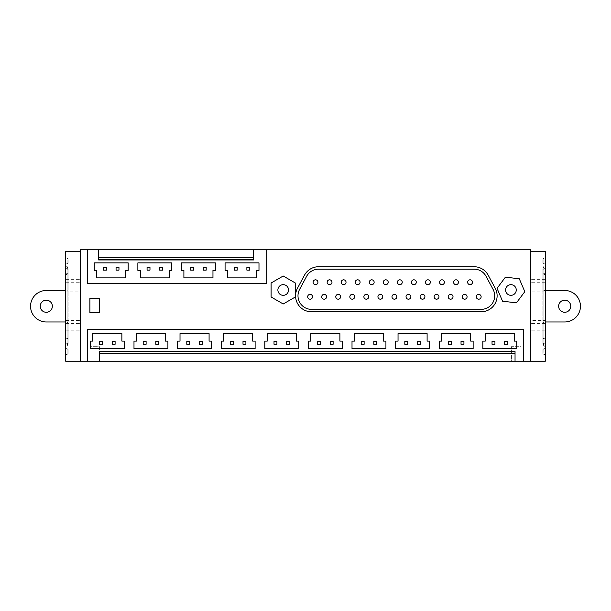 <?xml version="1.0" encoding="UTF-8"?>
<svg xmlns="http://www.w3.org/2000/svg" width="611" height="611" viewBox="0 0 611 611"><rect width="100%" height="100%" fill="white"/><g stroke="black" fill="none" stroke-linecap="round" stroke-linejoin="round"><path stroke-width="0.46" stroke-dasharray="3.06 2.29" d="M315.513 284.665A2.421 2.421 0 0 0 317.934 282.244A2.421 2.421 0 0 0 315.513 279.823A2.421 2.421 0 0 0 313.092 282.244A2.421 2.421 0 0 0 315.513 284.665M329.566 284.665A2.421 2.421 0 0 0 331.987 282.244A2.421 2.421 0 0 0 329.566 279.823A2.421 2.421 0 0 0 327.145 282.244A2.421 2.421 0 0 0 329.566 284.665M312.526 296.778A2.421 2.421 0 0 0 310.105 294.357A2.421 2.421 0 0 0 307.677 296.778M324.151 299.199A2.421 2.421 0 0 0 326.572 296.778M343.611 284.665A2.421 2.421 0 0 0 346.04 282.244A2.421 2.421 0 0 0 343.611 279.823A2.421 2.421 0 0 0 341.19 282.244A2.421 2.421 0 0 0 343.611 284.665M357.664 284.665A2.421 2.421 0 0 0 360.085 282.244A2.421 2.421 0 0 0 357.664 279.823A2.421 2.421 0 0 0 355.243 282.244A2.421 2.421 0 0 0 357.664 284.665M371.717 284.665A2.421 2.421 0 0 0 374.138 282.244A2.421 2.421 0 0 0 371.717 279.823A2.421 2.421 0 0 0 369.288 282.244A2.421 2.421 0 0 0 371.717 284.665M383.341 282.244A2.421 2.421 0 0 0 385.762 284.665A2.421 2.421 0 0 0 388.191 282.244M458.441 282.244A2.421 2.421 0 0 0 456.02 279.823M470.065 284.665A2.421 2.421 0 0 0 472.486 282.244A2.421 2.421 0 0 0 470.065 279.823M340.625 296.778A2.421 2.421 0 0 0 338.204 294.357A2.421 2.421 0 0 0 335.783 296.778M354.678 296.778A2.421 2.421 0 0 0 352.257 294.357A2.421 2.421 0 0 0 349.828 296.778M366.302 299.199A2.421 2.421 0 0 0 368.723 296.778A2.421 2.421 0 0 0 366.302 294.357A2.421 2.421 0 0 0 363.881 296.778M382.776 296.778A2.421 2.421 0 0 0 380.355 294.357M408.453 299.199A2.421 2.421 0 0 0 410.875 296.778A2.421 2.421 0 0 0 408.453 294.357A2.421 2.421 0 0 0 406.032 296.778A2.421 2.421 0 0 0 408.453 299.199M422.507 299.199A2.421 2.421 0 0 0 424.928 296.778A2.421 2.421 0 0 0 422.507 294.357A2.421 2.421 0 0 0 420.085 296.778A2.421 2.421 0 0 0 422.507 299.199M478.703 299.199A2.421 2.421 0 0 0 481.132 296.778A2.421 2.421 0 0 0 478.703 294.357A2.421 2.421 0 0 0 476.282 296.778A2.421 2.421 0 0 0 478.703 299.199M516.257 289.996A5.331 5.331 0 0 0 510.926 284.665A5.331 5.331 0 0 0 505.595 289.996A5.331 5.331 0 0 0 510.926 295.327A5.331 5.331 0 0 0 516.257 289.996M288.545 289.996A5.331 5.331 0 0 0 283.214 284.665A5.331 5.331 0 0 0 277.883 289.996A5.331 5.331 0 0 0 283.214 295.327A5.331 5.331 0 0 0 288.545 289.996M115.097 344.268L115.097 341.358L112.187 341.358L112.187 344.268L115.097 344.268M124.3 348.621L124.3 341.114L121.879 341.114L121.879 333.606L92.811 333.606L92.811 341.114L90.382 341.114L90.382 348.621L124.3 348.621M99.593 344.268L102.495 344.268L102.495 341.358L99.593 341.358L99.593 344.268M158.7 344.268L158.7 341.358L155.79 341.358L155.79 344.268L158.7 344.268M167.903 348.621L167.903 341.114L165.482 341.114L165.482 333.606L136.413 333.606L136.413 341.114L133.992 341.114L133.992 348.621L167.903 348.621M143.195 344.268L146.105 344.268L146.105 341.358L143.195 341.358L143.195 344.268M202.302 344.268L202.302 341.358L199.392 341.358L199.392 344.268L202.302 344.268M211.505 348.621L211.505 341.114L209.084 341.114L209.084 333.606L180.016 333.606L180.016 341.114L177.595 341.114L177.595 348.621L211.505 348.621M186.798 344.268L189.708 344.268L189.708 341.358L186.798 341.358L186.798 344.268M245.905 344.268L245.905 341.358L243.002 341.358L243.002 344.268L245.905 344.268M255.115 348.621L255.115 341.114L252.687 341.114L252.687 333.606L223.618 333.606L223.618 341.114L221.197 341.114L221.197 348.621L255.115 348.621M230.4 344.268L233.31 344.268L233.31 341.358L230.4 341.358L230.4 344.268M289.515 344.268L289.515 341.358L286.605 341.358L286.605 344.268L289.515 344.268M298.718 348.621L298.718 341.114L296.297 341.114L296.297 333.606L267.228 333.606L267.228 341.114L264.8 341.114L264.8 348.621L298.718 348.621M274.011 344.268L276.913 344.268L276.913 341.358L274.011 341.358L274.011 344.268M333.117 344.268L333.117 341.358L330.207 341.358L330.207 344.268L333.117 344.268M342.32 348.621L342.32 341.114L339.899 341.114L339.899 333.606L310.831 333.606L310.831 341.114L308.41 341.114L308.41 348.621L342.32 348.621M317.613 344.268L320.523 344.268L320.523 341.358L317.613 341.358L317.613 344.268M376.72 344.268L376.72 341.358L373.81 341.358L373.81 344.268L376.72 344.268M385.923 348.621L385.923 341.114L383.502 341.114L383.502 333.606L354.433 333.606L354.433 341.114L352.012 341.114L352.012 348.621L385.923 348.621M361.216 344.268L364.125 344.268L364.125 341.358L361.216 341.358L361.216 344.268M420.322 344.268L420.322 341.358L417.42 341.358L417.42 344.268L420.322 344.268M429.533 348.621L429.533 341.114L427.104 341.114L427.104 333.606L398.036 333.606L398.036 341.114L395.615 341.114L395.615 348.621L429.533 348.621M404.818 344.268L407.728 344.268L407.728 341.358L404.818 341.358L404.818 344.268M463.932 344.268L463.932 341.358L461.022 341.358L461.022 344.268L463.932 344.268M473.135 348.621L473.135 341.114L470.714 341.114L470.714 333.606L441.646 333.606L441.646 341.114L439.217 341.114L439.217 348.621L473.135 348.621M448.428 344.268L451.33 344.268L451.33 341.358L448.428 341.358L448.428 344.268M507.535 344.268L507.535 341.358L504.625 341.358L504.625 344.268L507.535 344.268M516.738 348.621L516.738 341.114L514.317 341.114L514.317 333.606L485.249 333.606L485.249 341.114L482.827 341.114L482.827 348.621L516.738 348.621M494.941 344.268L494.941 341.358L492.031 341.358L492.031 344.268L494.941 344.268M311.557 309.372L481.132 309.372A13.564 13.564 0 0 0 493.077 289.393L486.058 276.309A13.564 13.564 0 0 0 474.105 269.161L318.583 269.161A13.564 13.564 0 0 0 306.63 276.309L299.604 289.393A13.564 13.564 0 0 0 311.557 309.372M450.605 294.357A2.421 2.421 0 0 0 448.184 296.778A2.421 2.421 0 0 0 450.605 299.199M394.408 294.357A2.421 2.421 0 0 0 391.979 296.778A2.421 2.421 0 0 0 394.408 299.199M519.304 278.799L505.419 277.142L497.041 288.339L502.548 301.192L516.432 302.85L524.811 291.653L519.304 278.799M481.132 311.801A15.985 15.985 0 0 0 495.216 288.247L488.189 275.164A15.985 15.985 0 0 0 474.105 266.74L318.583 266.74A15.985 15.985 0 0 0 304.499 275.164L297.473 288.247A15.985 15.985 0 0 0 311.557 311.801L481.132 311.801M295.327 283L283.214 276.012L271.101 283L271.101 296.992L283.214 303.98L295.327 296.992L295.327 283M253.657 249.784L253.657 259.958L98.623 259.958L98.623 249.784M98.623 257.536L98.623 259.476L98.623 257.536L253.657 257.536L253.657 259.476L253.657 257.536M515.042 361.216L515.042 351.524L99.349 351.524L99.349 361.216M515.042 351.531L515.042 353.464L515.042 351.531L99.349 351.531M530.791 249.784L80.209 249.784L80.209 361.216L80.209 251.236L80.209 361.216L530.791 361.216L530.791 249.784M89.901 361.216L99.593 361.216L89.901 361.216L89.901 346.681L99.593 346.681L99.593 361.216L99.593 346.681L89.901 346.681L89.901 361.216M511.407 361.216L521.099 361.216L511.407 361.216L511.407 346.681L521.099 346.681L521.099 361.216L521.099 346.681L511.407 346.681L511.407 361.216M87.48 361.216L87.48 329.237L523.52 329.237L523.52 361.216M515.042 353.464L99.349 353.464M266.74 249.784L266.74 283.695L87.48 283.695L87.48 249.784M98.623 259.476L253.657 259.476M125.751 277.883L125.751 270.375L128.173 270.375L128.173 262.867L94.262 262.867L94.262 270.375L96.683 270.375L96.683 277.883L125.751 277.883M169.354 277.883L169.354 270.375L171.783 270.375L171.783 262.867L137.865 262.867L137.865 270.375L140.286 270.375L140.286 277.883L169.354 277.883M212.964 277.883L212.964 270.375L215.385 270.375L215.385 262.867L181.467 262.867L181.467 270.375L183.896 270.375L183.896 277.883L212.964 277.883M256.567 277.883L256.567 270.375L258.988 270.375L258.988 262.867L225.077 262.867L225.077 270.375L227.498 270.375L227.498 277.883L256.567 277.883M99.593 312.771L99.593 298.229L89.901 298.229L89.901 312.771L99.593 312.771M249.784 270.131L249.784 267.228L246.875 267.228L246.875 270.131L249.784 270.131M237.19 270.131L237.19 267.228L234.28 267.228L234.28 270.131L237.19 270.131M203.272 270.131L206.182 270.131L206.182 267.228L203.272 267.228L203.272 270.131M190.678 270.131L193.58 270.131L193.58 267.228L190.678 267.228L190.678 270.131M159.67 270.131L162.572 270.131L162.572 267.228L159.67 267.228L159.67 270.131M147.068 270.131L149.978 270.131L149.978 267.228L147.068 267.228L147.068 270.131M116.059 270.131L118.969 270.131L118.969 267.228L116.059 267.228L116.059 270.131M103.465 270.131L106.375 270.131L106.375 267.228L103.465 267.228L103.465 270.131M40.242 306.226A6.057 6.057 0 0 1 46.299 300.169A6.057 6.057 0 0 1 52.355 306.226A6.057 6.057 0 0 1 46.299 312.282A6.057 6.057 0 0 1 40.242 306.226M65.675 345.711L65.675 266.74L65.675 345.711L67.126 345.711L67.126 338.685L65.675 338.685M65.675 263.83L65.675 258.018L65.675 263.83L67.126 263.83L65.675 263.83M65.675 274.492L65.675 268.68L65.675 274.492L67.126 274.492L65.675 274.492M65.675 343.772L65.675 337.959L65.675 343.772L67.126 343.772L65.675 343.772M65.675 354.433L65.675 348.621L65.675 354.433L67.126 354.433L65.675 354.433M65.675 266.259L65.675 290.477L65.675 266.259L67.126 266.259L67.126 273.522L65.675 273.522M80.209 361.216L65.675 361.216L65.675 290.477L65.675 291.936L80.209 291.936M80.209 251.236L65.675 251.236L65.675 291.936M65.675 282.244L80.209 282.244M65.675 321.974L67.126 321.974L68.096 322.944L68.096 343.435L68.096 322.944L67.126 321.974L67.126 346.2L67.126 321.974L46.299 321.974A15.749 15.749 0 0 1 30.55 306.226A15.749 15.749 0 0 1 46.299 290.477L65.675 290.477M65.675 320.523L80.209 320.523M65.675 330.207L80.209 330.207M65.675 333.117L80.209 333.117M65.675 323.425L80.209 323.425M65.675 279.334L80.209 279.334M65.675 289.026L80.209 289.026M67.126 348.621L65.675 348.621L67.126 348.621L67.126 354.433L67.126 348.621L68.096 349.591L68.096 353.464L68.096 349.591L67.126 348.621M67.126 337.959L65.675 337.959L67.126 337.959L67.126 343.772L67.126 337.959L68.096 338.929L68.096 342.809L68.096 338.929L67.126 337.959M67.126 274.492L67.126 268.68L65.675 268.68L67.126 268.68L67.126 274.492L68.096 273.522L68.096 269.65L68.096 273.522L67.126 274.492M67.126 263.83L67.126 258.018L65.675 258.018L67.126 258.018L67.126 263.83L68.096 262.867L68.096 258.988L68.096 262.867L67.126 263.83M68.096 338.341L68.096 269.428L68.096 338.341L67.126 338.685L67.126 273.766L65.675 273.766M68.096 274.118L67.126 273.766L67.126 266.74L65.675 266.74M68.096 269.428L67.126 266.74L67.126 345.711L68.096 343.023M68.096 338.593L65.675 338.929M68.096 343.435L67.126 346.2L65.675 346.2M68.096 273.865L67.126 273.522L67.126 290.477L67.126 266.259L68.096 269.016L68.096 289.515L68.096 269.016M68.096 342.809L67.126 343.772L68.096 342.809M67.126 354.433L68.096 353.464L67.126 354.433M68.096 258.988L67.126 258.018L68.096 258.988M68.096 269.65L67.126 268.68L68.096 269.65M67.126 290.477L68.096 289.515L67.126 290.477M570.758 306.226A6.057 6.057 0 0 1 564.701 312.282A6.057 6.057 0 0 1 558.645 306.226A6.057 6.057 0 0 1 564.701 300.169A6.057 6.057 0 0 1 570.758 306.226M545.325 266.74L545.325 345.711L545.325 266.74L543.874 266.74L543.874 273.766L545.325 273.766M545.325 348.621L545.325 354.433L545.325 348.621L543.874 348.621L545.325 348.621M545.325 337.959L545.325 343.772L545.325 337.959L543.874 337.959L545.325 337.959M545.325 268.68L545.325 274.492L545.325 268.68L543.874 268.68L545.325 268.68M545.325 258.018L545.325 263.83L545.325 258.018L543.874 258.018L545.325 258.018M545.325 346.2L545.325 321.974L545.325 346.2L543.874 346.2L543.874 338.929L545.325 338.929M530.791 251.236L545.325 251.236L545.325 321.974L545.325 320.523L530.791 320.523L530.791 251.236L530.791 320.523M530.791 361.216L545.325 361.216L545.325 320.523M545.325 330.207L530.791 330.207M545.325 290.477L543.874 290.477L542.904 289.515L542.904 269.016L542.904 289.515L543.874 290.477L543.874 266.259L543.874 290.477L564.701 290.477A15.749 15.749 0 0 1 580.45 306.226A15.749 15.749 0 0 1 564.701 321.974L545.325 321.974M545.325 291.936L530.791 291.936M545.325 282.244L530.791 282.244M545.325 279.334L530.791 279.334M545.325 289.026L530.791 289.026M545.325 333.117L530.791 333.117M545.325 323.425L530.791 323.425M543.874 263.83L545.325 263.83L543.874 263.83L543.874 258.018L543.874 263.83L542.904 262.867L542.904 258.988L542.904 262.867L543.874 263.83M543.874 274.492L545.325 274.492L543.874 274.492L543.874 268.68L543.874 274.492L542.904 273.522L542.904 269.65L542.904 273.522L543.874 274.492M543.874 337.959L543.874 343.772L545.325 343.772L543.874 343.772L543.874 337.959L542.904 338.929L542.904 342.809L542.904 338.929L543.874 337.959M543.874 348.621L543.874 354.433L545.325 354.433L543.874 354.433L543.874 348.621L542.904 349.591L542.904 353.464L542.904 349.591L543.874 348.621M542.904 274.118L542.904 343.023L542.904 274.118L543.874 273.766L543.874 338.685L545.325 338.685M542.904 338.341L543.874 338.685L543.874 345.711L545.325 345.711M542.904 343.023L543.874 345.711L543.874 266.74L542.904 269.428M542.904 273.865L545.325 273.522M542.904 269.016L543.874 266.259L545.325 266.259M542.904 338.593L543.874 338.929L543.874 321.974L543.874 346.2L542.904 343.435L542.904 322.944L542.904 343.435M542.904 269.65L543.874 268.68L542.904 269.65M543.874 258.018L542.904 258.988L543.874 258.018M542.904 353.464L543.874 354.433L542.904 353.464M542.904 342.809L543.874 343.772L542.904 342.809M543.874 321.974L542.904 322.944L543.874 321.974"/><path stroke-width="0.92" d="M476.282 296.778A2.421 2.421 0 0 1 478.703 294.357A2.421 2.421 0 0 1 481.132 296.778A2.421 2.421 0 0 1 478.703 299.199A2.421 2.421 0 0 1 476.282 296.778A2.421 2.421 0 0 0 478.703 299.199A2.421 2.421 0 0 0 481.132 296.778M467.644 282.244A2.421 2.421 0 0 1 470.065 279.823A2.421 2.421 0 0 1 472.486 282.244A2.421 2.421 0 0 1 470.065 284.665A2.421 2.421 0 0 1 467.644 282.244A2.421 2.421 0 0 0 470.065 284.665A2.421 2.421 0 0 1 467.644 282.244A2.421 2.421 0 0 1 470.065 279.823M462.237 296.778A2.421 2.421 0 0 1 464.658 294.357A2.421 2.421 0 0 1 467.079 296.778A2.421 2.421 0 0 1 464.658 299.199A2.421 2.421 0 0 0 467.079 296.778A2.421 2.421 0 0 0 464.658 294.357A2.421 2.421 0 0 0 462.237 296.778A2.421 2.421 0 0 0 464.658 299.199A2.421 2.421 0 0 1 462.237 296.778A2.421 2.421 0 0 0 464.658 299.199A2.421 2.421 0 0 0 467.079 296.778M453.026 296.778A2.421 2.421 0 0 1 450.605 299.199A2.421 2.421 0 0 1 448.184 296.778A2.421 2.421 0 0 1 450.605 294.357A2.421 2.421 0 0 1 453.026 296.778A2.421 2.421 0 0 1 450.605 299.199A2.421 2.421 0 0 0 453.026 296.778A2.421 2.421 0 0 0 450.605 294.357M453.591 282.244A2.421 2.421 0 0 1 456.02 279.823A2.421 2.421 0 0 1 458.441 282.244A2.421 2.421 0 0 1 456.02 284.665A2.421 2.421 0 0 0 458.441 282.244A2.421 2.421 0 0 1 456.02 284.665A2.421 2.421 0 0 1 453.591 282.244A2.421 2.421 0 0 0 456.02 284.665A2.421 2.421 0 0 1 453.591 282.244A2.421 2.421 0 0 1 456.02 279.823M439.546 282.244A2.421 2.421 0 0 1 441.967 279.823A2.421 2.421 0 0 1 444.388 282.244A2.421 2.421 0 0 1 441.967 284.665A2.421 2.421 0 0 0 444.388 282.244A2.421 2.421 0 0 0 441.967 279.823A2.421 2.421 0 0 0 439.546 282.244A2.421 2.421 0 0 0 441.967 284.665A2.421 2.421 0 0 1 439.546 282.244A2.421 2.421 0 0 0 441.967 284.665A2.421 2.421 0 0 0 444.388 282.244M434.131 296.778A2.421 2.421 0 0 1 436.552 294.357A2.421 2.421 0 0 1 438.981 296.778A2.421 2.421 0 0 1 436.552 299.199A2.421 2.421 0 0 0 438.981 296.778A2.421 2.421 0 0 0 436.552 294.357A2.421 2.421 0 0 0 434.131 296.778A2.421 2.421 0 0 0 436.552 299.199A2.421 2.421 0 0 1 434.131 296.778A2.421 2.421 0 0 0 436.552 299.199A2.421 2.421 0 0 0 438.981 296.778M425.493 282.244A2.421 2.421 0 0 1 427.914 279.823A2.421 2.421 0 0 1 430.335 282.244A2.421 2.421 0 0 1 427.914 284.665A2.421 2.421 0 0 0 430.335 282.244A2.421 2.421 0 0 0 427.914 279.823A2.421 2.421 0 0 0 425.493 282.244A2.421 2.421 0 0 0 427.914 284.665A2.421 2.421 0 0 1 425.493 282.244A2.421 2.421 0 0 0 427.914 284.665A2.421 2.421 0 0 0 430.335 282.244M420.085 296.778A2.421 2.421 0 0 1 422.507 294.357A2.421 2.421 0 0 1 424.928 296.778A2.421 2.421 0 0 1 422.507 299.199A2.421 2.421 0 0 1 420.085 296.778A2.421 2.421 0 0 0 422.507 299.199A2.421 2.421 0 0 0 424.928 296.778M411.44 282.244A2.421 2.421 0 0 1 413.868 279.823A2.421 2.421 0 0 1 416.29 282.244A2.421 2.421 0 0 1 413.868 284.665A2.421 2.421 0 0 0 416.29 282.244A2.421 2.421 0 0 0 413.868 279.823A2.421 2.421 0 0 0 411.44 282.244A2.421 2.421 0 0 0 413.868 284.665A2.421 2.421 0 0 1 411.44 282.244A2.421 2.421 0 0 0 413.868 284.665A2.421 2.421 0 0 0 416.29 282.244M406.032 296.778A2.421 2.421 0 0 1 408.453 294.357A2.421 2.421 0 0 1 410.875 296.778A2.421 2.421 0 0 1 408.453 299.199A2.421 2.421 0 0 1 406.032 296.778A2.421 2.421 0 0 0 408.453 299.199A2.421 2.421 0 0 0 410.875 296.778M397.394 282.244A2.421 2.421 0 0 1 399.815 279.823A2.421 2.421 0 0 1 402.237 282.244A2.421 2.421 0 0 1 399.815 284.665A2.421 2.421 0 0 0 402.237 282.244A2.421 2.421 0 0 0 399.815 279.823A2.421 2.421 0 0 0 397.394 282.244A2.421 2.421 0 0 0 399.815 284.665A2.421 2.421 0 0 1 397.394 282.244A2.421 2.421 0 0 0 399.815 284.665A2.421 2.421 0 0 0 402.237 282.244M396.829 296.778A2.421 2.421 0 0 1 394.408 299.199A2.421 2.421 0 0 1 391.979 296.778A2.421 2.421 0 0 1 394.408 294.357A2.421 2.421 0 0 1 396.829 296.778A2.421 2.421 0 0 1 394.408 299.199A2.421 2.421 0 0 0 396.829 296.778A2.421 2.421 0 0 0 394.408 294.357M383.341 282.244A2.421 2.421 0 0 1 385.762 279.823A2.421 2.421 0 0 1 388.191 282.244A2.421 2.421 0 0 0 385.762 279.823A2.421 2.421 0 0 0 383.341 282.244A2.421 2.421 0 0 0 385.762 284.665A2.421 2.421 0 0 1 383.341 282.244M377.934 296.778A2.421 2.421 0 0 1 380.355 294.357A2.421 2.421 0 0 1 382.776 296.778A2.421 2.421 0 0 1 380.355 299.199A2.421 2.421 0 0 0 382.776 296.778A2.421 2.421 0 0 1 380.355 299.199A2.421 2.421 0 0 1 377.934 296.778A2.421 2.421 0 0 0 380.355 299.199A2.421 2.421 0 0 1 377.934 296.778A2.421 2.421 0 0 1 380.355 294.357M369.288 282.244A2.421 2.421 0 0 1 371.717 279.823A2.421 2.421 0 0 1 374.138 282.244A2.421 2.421 0 0 1 371.717 284.665A2.421 2.421 0 0 1 369.288 282.244A2.421 2.421 0 0 0 371.717 284.665A2.421 2.421 0 0 0 374.138 282.244M363.881 296.778A2.421 2.421 0 0 1 366.302 294.357A2.421 2.421 0 0 1 368.723 296.778A2.421 2.421 0 0 1 366.302 299.199A2.421 2.421 0 0 1 363.881 296.778A2.421 2.421 0 0 0 366.302 299.199A2.421 2.421 0 0 1 363.881 296.778M355.243 282.244A2.421 2.421 0 0 1 357.664 279.823A2.421 2.421 0 0 1 360.085 282.244A2.421 2.421 0 0 1 357.664 284.665A2.421 2.421 0 0 1 355.243 282.244A2.421 2.421 0 0 0 357.664 284.665A2.421 2.421 0 0 0 360.085 282.244M349.828 296.778A2.421 2.421 0 0 1 352.257 294.357A2.421 2.421 0 0 1 354.678 296.778A2.421 2.421 0 0 1 352.257 299.199A2.421 2.421 0 0 0 354.678 296.778A2.421 2.421 0 0 1 352.257 299.199A2.421 2.421 0 0 1 349.828 296.778A2.421 2.421 0 0 0 352.257 299.199A2.421 2.421 0 0 1 349.828 296.778M341.19 282.244A2.421 2.421 0 0 1 343.611 279.823A2.421 2.421 0 0 1 346.04 282.244A2.421 2.421 0 0 1 343.611 284.665A2.421 2.421 0 0 1 341.19 282.244A2.421 2.421 0 0 0 343.611 284.665A2.421 2.421 0 0 0 346.04 282.244M335.783 296.778A2.421 2.421 0 0 1 338.204 294.357A2.421 2.421 0 0 1 340.625 296.778A2.421 2.421 0 0 1 338.204 299.199A2.421 2.421 0 0 0 340.625 296.778A2.421 2.421 0 0 1 338.204 299.199A2.421 2.421 0 0 1 335.783 296.778A2.421 2.421 0 0 0 338.204 299.199A2.421 2.421 0 0 1 335.783 296.778M327.145 282.244A2.421 2.421 0 0 1 329.566 279.823A2.421 2.421 0 0 1 331.987 282.244A2.421 2.421 0 0 1 329.566 284.665A2.421 2.421 0 0 1 327.145 282.244A2.421 2.421 0 0 0 329.566 284.665A2.421 2.421 0 0 0 331.987 282.244M321.73 296.778A2.421 2.421 0 0 1 324.151 294.357A2.421 2.421 0 0 1 326.572 296.778A2.421 2.421 0 0 0 324.151 294.357A2.421 2.421 0 0 0 321.73 296.778A2.421 2.421 0 0 0 324.151 299.199A2.421 2.421 0 0 1 321.73 296.778A2.421 2.421 0 0 0 324.151 299.199A2.421 2.421 0 0 0 326.572 296.778A2.421 2.421 0 0 1 324.151 299.199M313.092 282.244A2.421 2.421 0 0 1 315.513 279.823A2.421 2.421 0 0 1 317.934 282.244A2.421 2.421 0 0 1 315.513 284.665A2.421 2.421 0 0 1 313.092 282.244A2.421 2.421 0 0 0 315.513 284.665A2.421 2.421 0 0 0 317.934 282.244M307.677 296.778A2.421 2.421 0 0 1 310.105 294.357A2.421 2.421 0 0 1 312.526 296.778A2.421 2.421 0 0 1 310.105 299.199A2.421 2.421 0 0 0 312.526 296.778A2.421 2.421 0 0 1 310.105 299.199A2.421 2.421 0 0 1 307.677 296.778A2.421 2.421 0 0 0 310.105 299.199A2.421 2.421 0 0 1 307.677 296.778M516.257 289.996A5.331 5.331 0 0 0 510.926 284.665A5.331 5.331 0 0 0 505.595 289.996A5.331 5.331 0 0 0 510.926 295.327A5.331 5.331 0 0 0 516.257 289.996M288.545 289.996A5.331 5.331 0 0 0 283.214 284.665A5.331 5.331 0 0 0 277.883 289.996A5.331 5.331 0 0 0 283.214 295.327A5.331 5.331 0 0 0 288.545 289.996M99.593 298.229L89.901 298.229L89.901 312.771L99.593 312.771L99.593 298.229M87.48 249.784L87.48 283.695L266.74 283.695L266.74 249.784L80.209 249.784L80.209 361.216L515.042 361.216L515.042 351.524L99.349 351.524L99.349 361.216M266.74 249.784L530.791 249.784L530.791 361.216L523.52 361.216L523.52 329.237L87.48 329.237L87.48 361.216M253.657 249.784L253.657 259.958L98.623 259.958L98.623 249.784M515.042 361.216L523.52 361.216M121.879 341.114L124.3 341.114L124.3 348.621L90.382 348.621L90.382 341.114L92.811 341.114L92.811 333.606L121.879 333.606L121.879 341.114M165.482 341.114L167.903 341.114L167.903 348.621L133.992 348.621L133.992 341.114L136.413 341.114L136.413 333.606L165.482 333.606L165.482 341.114M209.084 341.114L211.505 341.114L211.505 348.621L177.595 348.621L177.595 341.114L180.016 341.114L180.016 333.606L209.084 333.606L209.084 341.114M252.687 341.114L255.115 341.114L255.115 348.621L221.197 348.621L221.197 341.114L223.618 341.114L223.618 333.606L252.687 333.606L252.687 341.114M296.297 341.114L298.718 341.114L298.718 348.621L264.8 348.621L264.8 341.114L267.228 341.114L267.228 333.606L296.297 333.606L296.297 341.114M339.899 341.114L342.32 341.114L342.32 348.621L308.41 348.621L308.41 341.114L310.831 341.114L310.831 333.606L339.899 333.606L339.899 341.114M383.502 341.114L385.923 341.114L385.923 348.621L352.012 348.621L352.012 341.114L354.433 341.114L354.433 333.606L383.502 333.606L383.502 341.114M427.104 341.114L429.533 341.114L429.533 348.621L395.615 348.621L395.615 341.114L398.036 341.114L398.036 333.606L427.104 333.606L427.104 341.114M470.714 341.114L473.135 341.114L473.135 348.621L439.217 348.621L439.217 341.114L441.646 341.114L441.646 333.606L470.714 333.606L470.714 341.114M514.317 341.114L516.738 341.114L516.738 348.621L482.827 348.621L482.827 341.114L485.249 341.114L485.249 333.606L514.317 333.606L514.317 341.114M515.042 351.531L99.349 351.531M515.042 353.464L99.349 353.464M256.567 270.375L258.988 270.375L258.988 262.867L225.077 262.867L225.077 270.375L227.498 270.375L227.498 277.883L256.567 277.883L256.567 270.375M212.964 270.375L215.385 270.375L215.385 262.867L181.467 262.867L181.467 270.375L183.896 270.375L183.896 277.883L212.964 277.883L212.964 270.375M169.354 270.375L171.783 270.375L171.783 262.867L137.865 262.867L137.865 270.375L140.286 270.375L140.286 277.883L169.354 277.883L169.354 270.375M125.751 270.375L128.173 270.375L128.173 262.867L94.262 262.867L94.262 270.375L96.683 270.375L96.683 277.883L125.751 277.883L125.751 270.375M98.623 259.476L253.657 259.476M98.623 257.536L253.657 257.536M481.132 311.801A15.985 15.985 0 0 0 495.216 288.247L488.189 275.164A15.985 15.985 0 0 0 474.105 266.74L318.583 266.74A15.985 15.985 0 0 0 304.499 275.164L297.473 288.247A15.985 15.985 0 0 0 311.557 311.801L481.132 311.801M493.077 289.393L486.058 276.309A13.564 13.564 0 0 0 474.105 269.161L318.583 269.161A13.564 13.564 0 0 0 306.63 276.309L299.604 289.393A13.564 13.564 0 0 0 311.557 309.372L481.132 309.372A13.564 13.564 0 0 0 493.077 289.393M519.304 278.799L505.419 277.142L497.041 288.339L502.548 301.192L516.432 302.85L524.811 291.653L519.304 278.799M295.327 283L283.214 276.012L271.101 283L271.101 296.992L283.214 303.98L295.327 296.992L295.327 283M388.191 282.244A2.421 2.421 0 0 1 385.762 284.665A2.421 2.421 0 0 0 388.191 282.244M507.535 344.268L507.535 341.358L504.625 341.358L504.625 344.268L507.535 344.268M494.941 344.268L494.941 341.358L492.031 341.358L492.031 344.268L494.941 344.268M463.932 344.268L463.932 341.358L461.022 341.358L461.022 344.268L463.932 344.268M448.428 344.268L451.33 344.268L451.33 341.358L448.428 341.358L448.428 344.268M420.322 344.268L420.322 341.358L417.42 341.358L417.42 344.268L420.322 344.268M404.818 344.268L407.728 344.268L407.728 341.358L404.818 341.358L404.818 344.268M376.72 344.268L376.72 341.358L373.81 341.358L373.81 344.268L376.72 344.268M361.216 344.268L364.125 344.268L364.125 341.358L361.216 341.358L361.216 344.268M333.117 344.268L333.117 341.358L330.207 341.358L330.207 344.268L333.117 344.268M317.613 344.268L320.523 344.268L320.523 341.358L317.613 341.358L317.613 344.268M289.515 344.268L289.515 341.358L286.605 341.358L286.605 344.268L289.515 344.268M274.011 344.268L276.913 344.268L276.913 341.358L274.011 341.358L274.011 344.268M245.905 344.268L245.905 341.358L243.002 341.358L243.002 344.268L245.905 344.268M230.4 344.268L233.31 344.268L233.31 341.358L230.4 341.358L230.4 344.268M202.302 344.268L202.302 341.358L199.392 341.358L199.392 344.268L202.302 344.268M186.798 344.268L189.708 344.268L189.708 341.358L186.798 341.358L186.798 344.268M158.7 344.268L158.7 341.358L155.79 341.358L155.79 344.268L158.7 344.268M143.195 344.268L146.105 344.268L146.105 341.358L143.195 341.358L143.195 344.268M115.097 344.268L115.097 341.358L112.187 341.358L112.187 344.268L115.097 344.268M99.593 344.268L102.495 344.268L102.495 341.358L99.593 341.358L99.593 344.268M249.784 270.131L249.784 267.228L246.875 267.228L246.875 270.131L249.784 270.131M237.19 270.131L237.19 267.228L234.28 267.228L234.28 270.131L237.19 270.131M203.272 270.131L206.182 270.131L206.182 267.228L203.272 267.228L203.272 270.131M190.678 270.131L193.58 270.131L193.58 267.228L190.678 267.228L190.678 270.131M159.67 270.131L162.572 270.131L162.572 267.228L159.67 267.228L159.67 270.131M147.068 270.131L149.978 270.131L149.978 267.228L147.068 267.228L147.068 270.131M116.059 270.131L118.969 270.131L118.969 267.228L116.059 267.228L116.059 270.131M103.465 270.131L106.375 270.131L106.375 267.228L103.465 267.228L103.465 270.131M40.242 306.226A6.057 6.057 0 0 1 46.299 300.169A6.057 6.057 0 0 1 52.355 306.226A6.057 6.057 0 0 1 46.299 312.282A6.057 6.057 0 0 1 40.242 306.226M80.209 361.216L65.675 361.216L65.675 251.236L80.209 251.236M65.675 290.477L46.299 290.477A15.749 15.749 0 0 0 30.55 306.226A15.749 15.749 0 0 0 46.299 321.974L65.675 321.974M570.758 306.226A6.057 6.057 0 0 1 564.701 312.282A6.057 6.057 0 0 1 558.645 306.226A6.057 6.057 0 0 1 564.701 300.169A6.057 6.057 0 0 1 570.758 306.226M530.791 251.236L545.325 251.236L545.325 361.216L530.791 361.216M545.325 321.974L564.701 321.974A15.749 15.749 0 0 0 580.45 306.226A15.749 15.749 0 0 0 564.701 290.477L545.325 290.477M472.486 282.244A2.421 2.421 0 0 1 470.065 284.665M368.723 296.778A2.421 2.421 0 0 1 366.302 299.199M450.605 299.199A2.421 2.421 0 0 1 448.184 296.778M394.408 299.199A2.421 2.421 0 0 1 391.979 296.778"/></g></svg>
